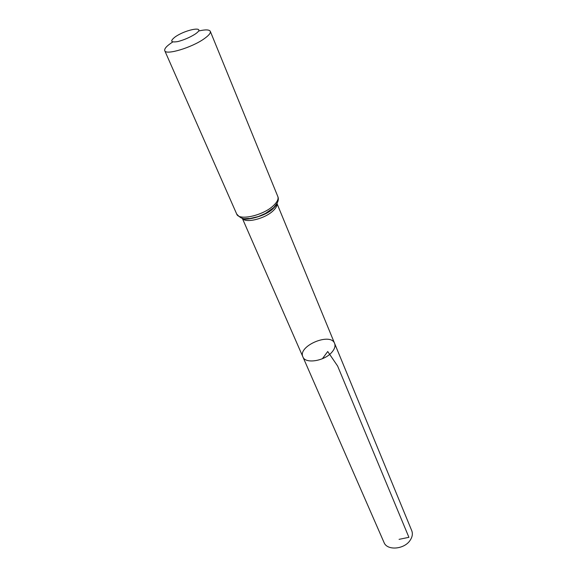 <?xml version="1.0" encoding="UTF-8"?>
<svg xmlns="http://www.w3.org/2000/svg" width="577" height="577" viewBox="0 0 577 577"><rect width="100%" height="100%" fill="white"/><g stroke="black" fill="none" stroke-linecap="round" stroke-linejoin="round"><path stroke-width="0.87" d="M331.876 352.222C324.454 361.137 305.291 364.13 302.903 356.903C297.422 346.099 330.65 331.991 334.617 343.445C335.59 346.056 334.682 348.984 331.876 352.222C324.454 361.137 305.291 364.13 302.903 356.903L384.022 542.474C387.023 550.84 404.268 549.499 410.153 540.288C412.382 536.942 412.916 533.747 411.754 530.703L334.617 343.445C335.59 346.056 334.682 348.984 331.876 352.222M195.163 34.101C189.905 37.39 184.164 39.878 177.954 41.551C170.641 42.705 169.775 41.111 175.365 36.762C187.208 28.684 207.244 25.821 195.163 34.101M198.582 31.021C205.362 29.441 209.271 29.542 210.302 31.338C210.85 33.004 208.824 35.464 204.236 38.709C191.896 47.624 165.693 55.464 164.748 50.668C164.178 48.684 166.811 45.799 172.66 42.027M322.392 358.728L327.729 351.523L337.624 366.042L408.913 537.317L399.06 539.351M276.946 203.58C277.321 205.657 276.022 208.081 273.044 210.857C264.677 218.928 245.081 223.58 242.354 218.265M273.375 205.693C263.047 215.625 238.727 220.998 236.678 213.995C242.607 220.746 244.72 218.113 249.877 218.539L258.272 216.57L265.449 213.447L273.556 207.727C277.782 203.335 279.203 199.599 277.818 196.533C278.72 199.036 277.234 202.087 273.375 205.693M277.111 203.219L273.209 208.283C265.492 215.618 248.233 221.02 241.987 218.128M242.29 218.243L302.903 356.903M276.982 203.522L334.617 343.445M276.845 203.695C277.155 204.186 275.828 205.895 272.856 208.831C264.562 217.053 243.169 221.106 242.513 218.272M164.748 50.668L236.678 213.995M210.302 31.338L277.818 196.533"/></g></svg>
